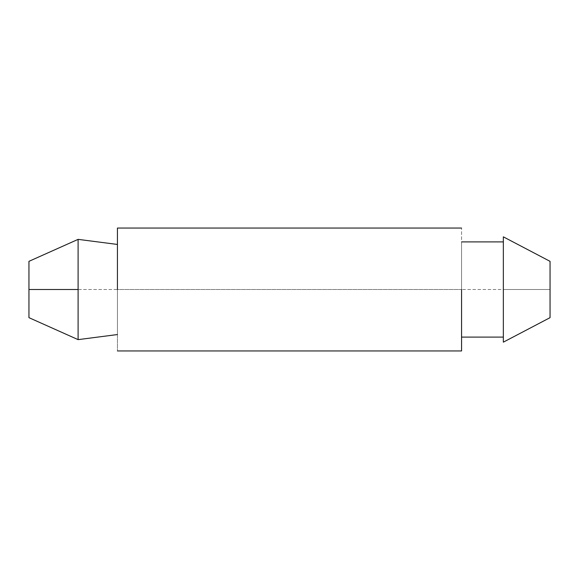 <?xml version="1.0" encoding="UTF-8"?>
<svg xmlns="http://www.w3.org/2000/svg" width="579" height="579" viewBox="0 0 579 579"><rect width="100%" height="100%" fill="white"/><g stroke="black" fill="none" stroke-linecap="round" stroke-linejoin="round"><path stroke-width="0.43" stroke-dasharray="2.9 2.17" d="M117.436 244.447L117.436 289.5L78.107 289.5L78.107 239.366L117.436 244.447L117.436 334.553L117.436 228.046L117.436 350.954L117.436 289.5L461.564 289.5L461.564 241.899L503.346 241.899L503.346 289.5L461.564 289.5L503.346 289.5L503.346 236.84L503.346 289.5L550.05 289.5L503.346 289.5L503.346 342.16L503.346 236.84L503.346 342.16L503.346 337.101L461.564 337.101L461.564 289.5L461.564 350.954L461.564 228.046L461.564 289.5L117.436 289.5L117.436 334.553L78.107 339.634L78.107 289.5L117.436 289.5L117.436 228.046L117.436 289.5L117.436 244.447L78.107 239.366L78.107 339.634L117.436 334.553L117.436 244.447M550.05 261.339L550.05 317.661L550.05 261.339M28.95 261.339L28.95 317.661L28.95 261.339M503.346 337.101L503.346 241.899L461.564 241.899L461.564 337.101L461.564 241.899L461.564 337.101L461.564 241.899L461.564 337.101L503.346 337.101L503.346 342.16L503.346 337.101M117.436 289.5L117.436 334.553M461.564 289.5L461.564 241.899M503.346 236.84L503.346 241.899L503.346 236.84"/><path stroke-width="0.87" d="M503.346 236.84L550.05 261.339L550.05 317.661L503.346 342.16L550.05 317.661L550.05 261.339L503.346 236.84L503.346 342.16L503.346 236.84L550.05 261.339L503.346 236.84M28.95 261.339L28.95 289.5L78.107 289.5L78.107 239.366L28.95 261.339L78.107 239.366L78.107 339.634L117.436 334.553L78.107 339.634L78.107 289.5L28.95 289.5L28.95 317.661L78.107 339.634L28.95 317.661L28.95 261.339L78.107 239.366L98.922 242.051L78.107 239.366L28.95 261.339M117.436 244.447L98.922 242.051L117.436 244.447M461.564 337.101L503.346 337.101L461.564 337.101M503.346 241.899L461.564 241.899L503.346 241.899M461.564 289.5L461.564 350.954L461.564 289.5M117.436 289.5L117.436 228.046L117.436 289.5M503.346 342.16L550.05 317.661L503.346 342.16M78.107 339.634L28.95 317.661L78.107 339.634M461.564 350.954L117.436 350.954M461.564 228.046L117.436 228.046"/></g></svg>
